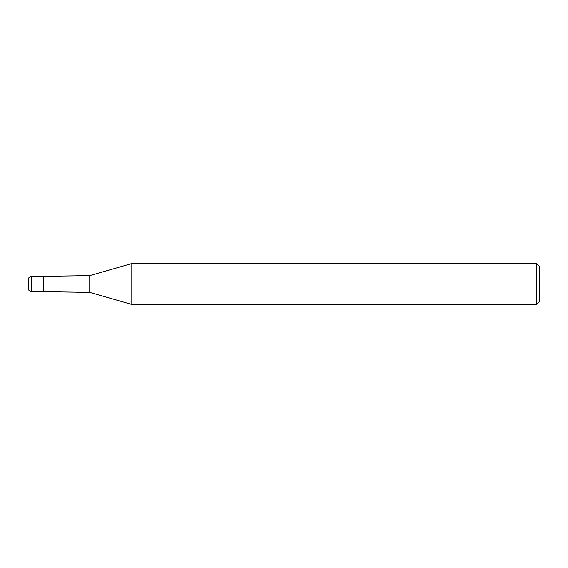 <?xml version="1.0" encoding="UTF-8"?>
<svg xmlns="http://www.w3.org/2000/svg" width="568" height="568" viewBox="0 0 568 568"><rect width="100%" height="100%" fill="white"/><g stroke="black" fill="none" stroke-linecap="round" stroke-linejoin="round"><path stroke-width="0.85" d="M89.744 292.392L43.736 291.668L43.736 276.332L89.744 275.608L131.797 263.552L536.533 263.552L539.6 266.619L539.6 301.381L536.533 304.448L131.797 304.448L89.744 292.392L89.744 275.608M536.533 304.448L536.533 263.552M131.797 304.448L131.797 263.552M31.467 276.332A3.067 3.067 0 0 0 28.4 279.399L28.4 288.601A3.067 3.067 0 0 0 31.467 291.668L31.467 276.332L43.736 276.332M43.736 291.668L31.467 291.668"/></g></svg>

